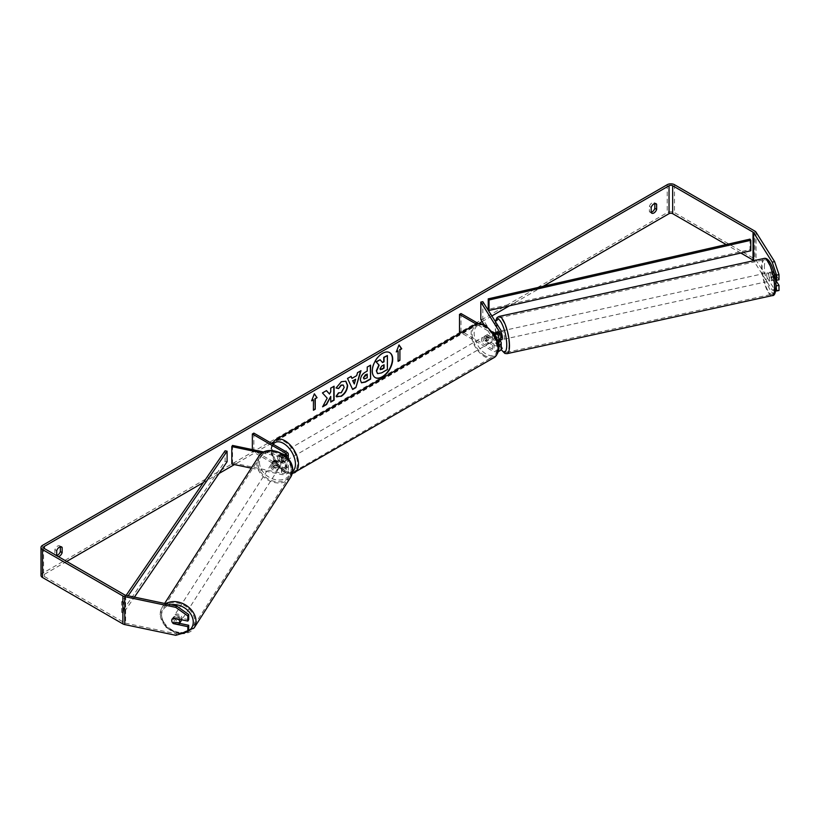 <?xml version="1.0" encoding="UTF-8"?>
<svg xmlns="http://www.w3.org/2000/svg" width="820" height="820" viewBox="0 0 820 820"><rect width="100%" height="100%" fill="white"/><g stroke="black" fill="none" stroke-linecap="round" stroke-linejoin="round"><path stroke-width="0.61" stroke-dasharray="4.1 3.07" d="M274.413 465.76A4.274 3.28 32.2 0 1 272.814 462.623A4.274 3.28 32.2 0 1 273.214 461.188A4.274 3.28 32.2 0 1 274.413 460.174L282.172 461.803A2.993 1.732 0 0 0 286.19 460.174A2.993 1.732 0 0 0 285.319 458.954L278.667 455.11A4.274 2.47 -120 0 0 278.339 455.254A4.274 2.47 -120 0 0 278.667 460.696L285.319 464.54A2.993 1.732 180 0 1 286.19 465.76A2.993 1.732 180 0 1 282.172 467.39L274.413 465.76L273.685 466.918A4.274 3.28 32.2 0 1 272.076 463.792A4.274 3.28 32.2 0 1 272.476 462.347A4.274 3.28 32.2 0 1 273.685 461.332L281.444 462.962A5.135 2.962 0 0 0 288.332 460.174A5.135 2.962 0 0 0 286.826 458.083L280.173 454.239A4.274 2.47 -120 0 0 279.845 454.382A4.274 2.47 -120 0 0 280.173 459.825L286.826 463.669A5.135 2.962 180 0 1 288.332 465.76A5.135 2.962 180 0 1 281.444 468.548L273.685 466.918M251.248 468.138L281.444 474.483A5.135 2.962 0 0 0 288.332 471.695A5.135 2.962 0 0 0 286.826 469.604L253.862 450.58L252.355 451.451L285.319 470.475A2.993 1.732 0 0 1 286.19 471.695A2.993 1.732 0 0 1 282.172 473.324L232.531 462.89L231.804 464.048M262.205 452.988L281.444 457.027A5.135 2.962 0 0 0 286.149 456.668M263.886 452.025L282.172 455.869A2.993 1.732 0 0 0 284.96 455.633M252.355 449.596L252.355 451.451M253.862 433.114L253.862 450.58M232.531 445.434L232.531 462.89M278.667 460.696L280.173 459.825M278.667 455.11L280.173 454.239M274.413 460.174L273.685 461.332M180.984 621.119A4.274 3.311 32.6 0 1 176.454 622.052A4.274 3.311 32.6 0 1 173.358 617.972A4.274 3.311 32.6 0 1 173.778 616.517A4.274 3.311 32.6 0 1 178.299 615.584A4.274 3.311 32.6 0 1 181.394 619.664A4.274 3.311 32.6 0 1 181.394 619.725M172.887 623.19L173.912 621.591A4.274 3.311 32.6 0 0 179.652 622.8L178.627 624.399M280.85 464.315A4.274 3.311 32.6 0 1 280.43 465.78A4.274 3.311 32.6 0 1 279.692 466.539L278.81 467.902A4.274 3.311 32.6 0 1 273.07 466.703L273.952 465.329A4.274 3.311 32.6 0 1 272.814 462.623A4.274 3.311 32.6 0 1 273.224 461.168A4.274 3.311 32.6 0 1 273.972 460.409L273.091 461.783A4.274 3.311 32.6 0 1 278.831 462.982L279.712 461.619A4.274 3.311 32.6 0 1 280.85 464.315M279.384 466.601A4.274 3.311 32.6 0 1 278.964 468.066A4.274 3.311 32.6 0 1 274.444 468.989A4.274 3.311 32.6 0 1 271.348 464.909A4.274 3.311 32.6 0 1 271.768 463.454A4.274 3.311 32.6 0 1 276.289 462.521A4.274 3.311 32.6 0 1 279.384 466.601M273.952 465.329L279.692 466.539M279.712 461.619L273.972 460.409M178.832 619.192L179.672 617.87A4.274 3.311 32.6 0 0 173.932 616.671L172.928 618.27A4.274 3.311 32.6 0 0 172.169 619.028A4.274 3.311 32.6 0 1 172.169 619.028L173.778 616.517M173.932 616.671L179.672 617.87M179.652 622.8L173.912 621.591M278.81 467.902L273.07 466.703M273.091 461.783L278.831 462.982M278.656 467.738A4.274 3.311 32.6 0 1 278.236 469.204A4.274 3.311 32.6 0 1 273.716 470.126A4.274 3.311 32.6 0 1 270.62 466.057A4.274 3.311 32.6 0 1 271.031 464.591A4.274 3.311 32.6 0 1 275.561 463.669A4.274 3.311 32.6 0 1 278.656 467.738M182.132 618.516A4.274 3.311 32.6 0 1 181.712 619.981A4.274 3.311 32.6 0 1 177.192 620.914A4.274 3.311 32.6 0 1 174.096 616.835A4.274 3.311 32.6 0 1 174.506 615.369A4.274 3.311 32.6 0 1 179.037 614.447A4.274 3.311 32.6 0 1 182.132 618.516M161.509 614.19A17.661 13.653 32.6 0 1 163.231 608.153A17.661 13.653 32.6 0 1 181.917 604.319A17.661 13.653 32.6 0 1 194.709 621.16A17.661 13.653 32.6 0 1 192.987 627.197A17.661 13.653 32.6 0 1 174.301 631.031A17.661 13.653 32.6 0 1 161.509 614.19M258.044 463.413A17.661 13.653 32.6 0 1 259.766 457.375A17.661 13.653 32.6 0 1 278.441 453.542A17.661 13.653 32.6 0 1 291.233 470.383A17.661 13.653 32.6 0 1 289.511 476.42A17.661 13.653 32.6 0 1 270.825 480.253A17.661 13.653 32.6 0 1 258.044 463.413M389.561 352.559A14.422 8.323 120 0 0 389.408 352.467A14.422 8.323 120 0 0 382.202 353.184A14.422 8.323 120 0 0 372.772 365.894A14.422 8.323 120 0 0 374.986 377.456A14.422 8.323 120 0 0 375.14 377.538M56.713 555.673L54.899 554.75A4.274 2.47 120 0 0 55.483 555.355A4.274 2.47 120 0 0 56.713 555.509M56.713 555.796A4.274 2.47 120 0 0 57.297 556.411A4.274 2.47 120 0 0 58.312 556.595M651.193 212.575L649.378 211.529L649.378 206.394A4.274 2.47 -60 0 1 654.237 202.642A4.274 2.47 -60 0 1 654.821 203.247L654.821 203.534M651.193 212.288A4.274 2.47 -60 0 1 649.963 212.144A4.274 2.47 -60 0 1 649.378 211.529M775.289 278.216L771.323 271.922L773.731 271.41L779 279.763M775.556 279.897L773.731 276.996A4.274 1.199 78.1 0 1 773.147 273.275A4.274 1.199 78.1 0 1 773.731 271.41L771.323 271.922A4.274 1.199 -101.9 0 0 770.739 273.788A4.274 1.199 -101.9 0 0 771.323 277.508L776.058 285.011M543.229 286.303L509.435 305.819M491.846 315.977L482.109 321.594M478.675 323.572L272.773 442.452M271.41 443.241L234.407 464.602M219.042 473.478L203.38 482.519M66.697 561.433L44.321 574.348A2.562 1.486 0 0 0 43.562 575.394A2.562 1.486 0 0 0 44.321 576.45L124.691 622.851A2.562 1.486 0 0 0 125.624 623.19L176.638 633.911L175.767 635.305M779 290.475L774.613 289.562L756.04 260.114A5.135 2.962 0 0 0 754.851 259.028L674.481 212.626A5.135 2.962 0 0 0 667.224 212.626L42.507 573.303A5.135 2.962 0 0 0 41 575.394M60.342 546.755L60.342 546.468A4.274 2.47 120 0 0 59.757 545.853A4.274 2.47 120 0 0 54.899 549.615L54.899 554.75M172.907 623.19A4.274 3.28 32.2 0 1 171.995 621.765M188.702 619.684L174.229 616.65A4.274 3.28 -147.8 0 0 173.02 617.665A4.274 3.28 -147.8 0 0 174.229 622.236L179.549 623.354M188.702 630.395L176.638 633.911M740.829 253.031L726.171 244.565M774.613 289.562L772.204 290.075L753.682 260.698M772.204 290.075L775.74 290.803M771.323 277.508L773.731 276.996M651.193 207.439L649.378 206.394M174.229 622.236L173.543 623.323M174.229 616.65L173.358 618.044M56.713 550.661L54.899 549.615M387.101 355.378L387.101 369.379L381.372 372.68L377.743 373.633M379.824 359.58L382.366 362.348M311.795 400.375L314.347 393.805M313.137 399.596L313.435 409.897M397.803 350.714L397.803 361.189M398.94 345.087L396.46 351.493M351.688 378.184L356.679 375.652M356.372 375.478L357.53 372.68M357.223 372.505L360.984 370.681M352.354 389.295L347.547 378.45M347.239 378.276L351.114 376.39M353.984 383.801L355.347 379.065M363.998 378.891L367.237 377.794M366.929 377.62L366.929 373.93M361.343 382.704L360.072 379.885C360.308 376.431 362.04 373.746 365.279 371.849L367.237 371.07M366.929 370.896L367.237 367.073M366.929 366.899L370.589 365.146M326.38 390.668L322.157 392.759L326.893 397.987L322.608 406.812M333.801 386.384L330.45 387.973L330.45 391.581L329.22 393.866M330.45 396.265L330.747 401.759M322.311 406.638L322.875 406.31M336.097 387.87L341.11 381.536L345.702 381.146M336.682 396.818L336.138 396.367M335.831 396.193L338.363 392.483L340.997 392.585L343.887 387.235L343.098 385.021M383.739 364.941L381.526 365.874L379.721 368.569L380.255 369.584M499.79 340.095L498.068 337.368A4.274 1.199 78.1 0 1 497.484 333.648A4.274 1.199 78.1 0 1 498.068 331.782L496.059 332.202L498.068 331.782L500.897 336.261A5.135 2.962 180 0 1 501.204 337.276M497.525 340.115L496.059 337.789A4.274 1.199 78.1 0 1 495.475 334.068A4.274 1.199 78.1 0 1 495.895 332.295L498.283 331.772A4.274 1.168 77.7 0 1 498.437 331.69A4.274 1.168 77.7 0 1 500.364 335.083L497.955 335.606A4.274 1.168 77.7 0 1 498.406 338.711A4.274 1.168 77.7 0 1 498.283 339.952M497.197 340.167A5.135 2.962 180 0 1 492.441 339.367L485.788 335.534A4.274 2.47 -120 0 0 485.471 335.667A4.274 2.47 -120 0 0 485.788 341.12L492.441 344.953A5.135 2.962 0 0 0 498.498 345.476M482.826 301.668L482.826 319.123L500.897 347.782A5.135 2.962 180 0 1 501.204 348.797M498.293 351.472A5.135 2.962 180 0 1 492.441 350.888L461.014 332.746M484.036 324.648L498.888 348.203A2.993 1.732 180 0 1 499.062 348.797A2.993 1.732 180 0 1 497.217 350.396A2.993 1.732 180 0 1 493.958 350.017L460.994 330.993L459.487 331.864M496.592 333.043L498.888 336.682A2.993 1.732 180 0 1 499.062 337.276A2.993 1.732 180 0 1 497.217 338.875A2.993 1.732 180 0 1 493.958 338.496L487.305 334.652A4.274 2.47 -120 0 0 486.977 334.796A4.274 2.47 -120 0 0 487.305 340.238L493.958 344.082A2.993 1.732 0 0 0 498.263 344.041M494.234 334.109A5.135 2.962 180 0 1 492.441 333.433L476.246 324.084M460.994 313.537L460.994 330.993M492.625 331.792L478.419 323.592M480.817 319.544L482.826 319.123M487.305 340.238L485.788 341.12M487.305 334.652L485.788 335.534M496.059 337.789L498.068 337.368M486.096 336.753A4.274 2.47 60 0 1 488.884 340.515A4.274 2.47 60 0 1 488.228 343.949A4.274 2.47 60 0 1 486.096 343.734A4.274 2.47 60 0 1 483.298 339.962A4.274 2.47 60 0 1 483.954 336.538A4.274 2.47 60 0 1 486.096 336.753M491.282 342.186L489.468 343.231A4.274 2.47 60 0 1 489.437 343.252A4.274 2.47 60 0 1 487.305 343.037A4.274 2.47 60 0 1 485.143 340.741L486.957 339.695A4.274 2.47 60 0 1 486.957 334.806L491.282 337.297A4.274 2.47 60 0 1 491.282 342.186L486.957 339.695M491.282 337.297L489.468 338.342A4.274 2.47 60 0 0 487.305 336.056A4.274 2.47 60 0 0 485.163 335.841A4.274 2.47 60 0 0 485.143 335.851L485.471 335.667M282.633 457.755A4.274 2.47 60 0 1 282.633 462.644L284.448 461.598A4.274 2.47 60 0 1 284.427 461.609A4.274 2.47 60 0 1 282.295 461.404A4.274 2.47 60 0 1 280.132 459.108L278.318 460.153A4.274 2.47 60 0 1 278.318 455.264L282.633 457.755L284.448 456.709A4.274 2.47 60 0 0 282.295 454.413A4.274 2.47 60 0 0 280.153 454.208L279.845 454.382M283.505 453.716A4.274 2.47 60 0 1 286.293 457.488A4.274 2.47 60 0 1 285.637 460.912A4.274 2.47 60 0 1 283.505 460.696A4.274 2.47 60 0 1 280.707 456.935A4.274 2.47 60 0 1 281.362 453.501A4.274 2.47 60 0 1 283.505 453.716M282.633 462.644L278.318 460.153M281.362 453.501L280.153 454.208A4.274 2.47 60 0 1 280.153 454.208L284.448 456.709M485.143 335.851L489.468 338.342M489.468 343.231L485.143 340.741M285.637 460.912L284.427 461.609L280.132 459.108M285.011 452.845A4.274 2.47 60 0 1 287.81 456.617A4.274 2.47 60 0 1 287.154 460.04A4.274 2.47 60 0 1 285.011 459.825A4.274 2.47 60 0 1 282.213 456.063A4.274 2.47 60 0 1 282.869 452.63A4.274 2.47 60 0 1 285.011 452.845M484.579 337.625A4.274 2.47 60 0 1 487.377 341.397A4.274 2.47 60 0 1 486.721 344.82A4.274 2.47 60 0 1 484.579 344.605A4.274 2.47 60 0 1 481.791 340.843A4.274 2.47 60 0 1 482.447 337.409A4.274 2.47 60 0 1 484.579 337.625M484.579 355.531A17.661 10.199 60 0 1 473.048 339.972A17.661 10.199 60 0 1 475.754 325.817A17.661 10.199 60 0 1 484.579 326.698A17.661 10.199 60 0 1 496.12 342.258A17.661 10.199 60 0 1 493.414 356.413A17.661 10.199 60 0 1 484.579 355.531M285.011 470.762A17.661 10.199 60 0 1 273.47 455.192A17.661 10.199 60 0 1 276.186 441.037A17.661 10.199 60 0 1 285.011 441.918A17.661 10.199 60 0 1 296.553 457.478A17.661 10.199 60 0 1 293.847 471.633A17.661 10.199 60 0 1 285.011 470.762M768.719 274.249A4.274 1.168 77.7 0 1 769.262 272.394A4.274 1.168 77.7 0 1 770.79 274.485A4.274 1.168 77.7 0 1 771.64 278.892A4.274 1.168 77.7 0 1 771.097 280.747A4.274 1.168 77.7 0 1 769.56 278.656A4.274 1.168 77.7 0 1 768.719 274.249M769.262 272.394L770.872 272.035A4.274 1.168 77.7 0 0 770.708 272.127L773.526 271.502L775.617 274.823A4.274 1.168 77.7 0 1 776.058 277.918A4.274 1.168 77.7 0 1 775.925 279.22M775.617 274.823L772.799 275.438A4.274 1.168 77.7 0 0 770.872 272.035M775.669 279.692L773.578 276.381A4.274 1.168 77.7 0 1 773.137 273.285A4.274 1.168 77.7 0 1 773.526 271.502M501.871 339.685A4.274 1.168 77.7 0 1 500.343 337.594A4.274 1.168 77.7 0 1 499.493 333.186A4.274 1.168 77.7 0 1 500.046 331.331A4.274 1.168 77.7 0 1 501.204 332.551M500.087 340.034A4.274 1.168 77.7 0 1 498.334 336.641L495.926 337.174A4.274 1.168 77.7 0 1 495.475 334.068A4.274 1.168 77.7 0 1 495.546 333.043M497.955 335.606L496.346 333.063M495.926 337.174L497.75 340.074M773.578 276.381L770.769 276.996A4.274 1.168 77.7 0 0 772.696 280.399A4.274 1.168 77.7 0 0 772.86 280.317L775.535 279.722M770.708 272.127L772.799 275.438M772.86 280.317L770.769 276.996M500.425 339.962L498.334 336.641M498.283 331.772L500.364 335.083M501.502 332.756A4.274 1.168 77.7 0 1 502.055 330.89A4.274 1.168 77.7 0 1 503.582 332.992A4.274 1.168 77.7 0 1 504.433 337.389A4.274 1.168 77.7 0 1 503.88 339.244A4.274 1.168 77.7 0 1 502.352 337.153A4.274 1.168 77.7 0 1 501.502 332.756M766.71 274.69A4.274 1.168 77.7 0 1 767.253 272.834A4.274 1.168 77.7 0 1 768.781 274.925A4.274 1.168 77.7 0 1 769.631 279.333A4.274 1.168 77.7 0 1 769.088 281.188A4.274 1.168 77.7 0 1 767.551 279.097A4.274 1.168 77.7 0 1 766.71 274.69M774.213 286.59A17.661 4.828 77.7 0 1 771.948 294.257A17.661 4.828 77.7 0 1 765.624 285.616A17.661 4.828 77.7 0 1 762.128 267.422A17.661 4.828 77.7 0 1 764.394 259.755A17.661 4.828 77.7 0 1 770.708 268.396A17.661 4.828 77.7 0 1 774.213 286.59M509.005 344.656A17.661 4.828 77.7 0 1 506.75 352.323A17.661 4.828 77.7 0 1 500.425 343.683A17.661 4.828 77.7 0 1 496.93 325.489A17.661 4.828 77.7 0 1 499.195 317.822A17.661 4.828 77.7 0 1 505.509 326.462A17.661 4.828 77.7 0 1 509.005 344.656M750.013 239.132L750.013 249.608L488.238 309.324M750.013 249.608L750.802 250.756M126.136 595.371L121.667 601.9L121.667 612.376L225.11 461.24L225.11 450.764M227.099 461.691L225.11 461.24M121.667 601.9L123.656 602.351L123.656 612.827L134.418 597.103M123.656 602.351L128.145 595.791M121.667 612.376L123.656 612.827M281.444 468.548L281.444 474.483M286.826 463.669L286.826 469.604M282.172 467.39L282.172 473.324M285.319 464.54L285.319 470.475M285.319 455.459L285.319 458.954M286.826 452.148L286.826 458.083M281.444 457.027L281.444 462.962M282.172 455.869L282.172 461.803M165.886 603.725A19.034 14.709 -147.4 0 0 162.083 607.415A19.034 14.709 -147.4 0 0 160.228 613.924A19.034 14.709 -147.4 0 0 174.004 632.066A19.034 14.709 -147.4 0 0 194.135 627.935M188.169 631.246A16.892 13.058 32.6 0 1 171.001 630.221A16.892 13.058 32.6 0 1 161.509 615.482A16.892 13.058 32.6 0 1 170.95 604.781M290.659 477.158A19.034 14.709 32.6 0 1 270.528 481.289A19.034 14.709 32.6 0 1 256.752 463.136A19.034 14.709 32.6 0 1 258.608 456.637M259.489 462.418A16.892 13.058 -147.4 0 0 275.305 479.638A16.892 13.058 -147.4 0 0 291.243 469.091A16.892 13.058 -147.4 0 0 275.428 451.871A16.892 13.058 -147.4 0 0 259.489 462.418M44.321 576.45L44.321 574.348M42.507 545.372L42.507 573.303M667.224 184.695L667.224 212.626M125.624 595.258L125.624 623.19M124.691 594.92L124.691 622.851M756.04 232.183L756.04 260.114M754.851 231.096L754.851 259.028M674.481 184.695L674.481 212.626M500.897 341.848L500.897 347.782M492.441 344.953L492.441 350.888M493.958 344.082L493.958 350.017M498.888 343.457L498.888 348.203M493.958 332.561L493.958 338.496M492.441 333.433L492.441 339.367M500.897 330.327L500.897 336.261M498.888 331.926L498.888 336.682M475.067 324.638A19.034 10.988 -120 0 0 472.146 339.88A19.034 10.988 -120 0 0 484.579 356.649A19.034 10.988 -120 0 0 494.101 357.592M486.096 326.452A16.892 9.748 60 0 1 498.037 347.137A16.892 9.748 60 0 1 486.096 354.035A16.892 9.748 60 0 1 474.155 333.351A16.892 9.748 60 0 1 486.096 326.452M294.523 472.812A19.034 10.988 60 0 1 285.011 471.879A19.034 10.988 60 0 1 272.578 455.11A19.034 10.988 60 0 1 275.499 439.858M273.204 444.276A16.892 9.748 -120 0 0 273.132 458.072A16.892 9.748 -120 0 0 283.505 470.998A16.892 9.748 -120 0 0 292.596 471.397M764.096 258.423A19.034 5.207 -102.3 0 0 761.657 266.684A19.034 5.207 -102.3 0 0 765.429 286.282A19.034 5.207 -102.3 0 0 772.235 295.6M764.404 267.402A16.892 4.623 77.7 0 1 770.021 262.81A16.892 4.623 77.7 0 1 775.956 285.729A16.892 4.623 77.7 0 1 770.339 290.331A16.892 4.623 77.7 0 1 764.404 267.402M507.037 353.666A19.034 5.207 77.7 0 1 500.231 344.349A19.034 5.207 77.7 0 1 496.459 324.751A19.034 5.207 77.7 0 1 498.898 316.479M495.546 321.84A16.892 4.623 -102.3 0 0 495.177 326.35A16.892 4.623 -102.3 0 0 501.133 349.289M288.332 465.76L288.332 471.695M286.19 465.76L286.19 471.695M288.332 458.974L288.332 460.174M286.19 454.239L286.19 460.174M273.214 461.188L272.476 462.347M180.154 634.024L166.142 627.484L160.095 614.334L162.083 607.415L164.615 603.458M280.43 465.78L278.964 468.066M273.224 461.168L271.768 463.454M278.236 469.204L181.712 619.981M259.766 457.375L163.231 608.153M289.511 476.42L192.987 627.197M271.031 464.591L174.506 615.369M57.297 556.411L55.483 555.355M651.777 213.19L649.963 212.144M43.562 547.463L43.562 575.394M656.051 203.688L654.237 202.642M173.02 617.665L172.149 619.059M61.572 546.909L59.757 545.853M499.062 342.862L499.062 348.797M499.062 331.341L499.062 337.276M292.186 473.704L290.505 473.888L283.945 471.982L274.68 462.224L271.553 454.475L270.928 449.134L272.107 443.651M488.228 343.949L489.437 343.252M483.954 336.538L485.163 335.841M287.154 460.04L486.721 344.82M276.186 441.037L475.754 325.817M293.847 471.633L493.414 356.413M282.869 452.63L482.447 337.409M495.352 321.532L495.054 325.93L496.356 336.466L501.051 349.525M498.437 331.69L500.046 331.331M771.097 280.747L772.696 280.399M502.055 330.89L767.253 272.834M506.75 352.323L771.948 294.257M499.195 317.822L764.394 259.755M503.88 339.244L769.088 281.188"/><path stroke-width="1.23" d="M286.149 456.668A5.135 2.962 0 0 0 288.332 454.239A5.135 2.962 0 0 0 286.826 452.148L253.862 433.114L252.355 433.995L252.355 449.596M284.96 455.633A2.993 1.732 0 0 0 286.19 454.239A2.993 1.732 0 0 0 285.319 453.019L252.355 433.995M262.205 452.988L231.804 446.592L232.531 445.434L263.886 452.025M231.804 446.592L231.804 464.048L251.248 468.138M181.394 619.725A4.274 3.311 32.6 0 1 180.984 621.119L179.375 623.641A4.274 3.311 32.6 0 1 178.627 624.399L172.887 623.19A4.274 3.311 32.6 0 1 171.749 620.484A4.274 3.311 32.6 0 1 172.159 619.038A4.274 3.28 32.2 0 1 173.358 618.044L187.821 621.078L187.821 615.953L175.767 607.374L176.638 605.98L188.702 614.559L188.702 619.684L187.821 621.078M172.928 618.27L178.647 619.479A4.274 3.311 32.6 0 1 179.785 622.175A4.274 3.311 32.6 0 1 179.375 623.641M382.499 376.913A14.422 8.323 120 0 0 391.919 364.203A14.422 8.323 120 0 0 389.715 352.641A14.422 8.323 120 0 0 382.499 353.358A14.422 8.323 120 0 0 373.079 366.068A14.422 8.323 120 0 0 375.293 377.63A14.422 8.323 120 0 0 382.499 376.913M375.14 377.538A14.422 8.323 120 0 0 382.202 376.739A14.422 8.323 120 0 0 391.581 364.162A14.422 8.323 120 0 0 389.561 352.559M56.713 555.509A4.274 2.47 120 0 0 57.625 555.15A4.274 2.47 120 0 0 60.342 551.604L60.342 546.755M58.312 556.595A4.274 2.47 120 0 0 59.44 556.196A4.274 2.47 120 0 0 62.156 552.649L62.156 547.514A4.274 2.47 120 0 0 61.572 546.909A4.274 2.47 120 0 0 56.713 550.661L56.713 555.673M654.821 203.534L654.821 208.382A4.274 2.47 -60 0 1 652.105 211.929A4.274 2.47 -60 0 1 651.193 212.288M653.919 212.974A4.274 2.47 -60 0 1 651.777 213.19A4.274 2.47 -60 0 1 651.193 212.575L651.193 207.439A4.274 2.47 -60 0 1 656.051 203.688A4.274 2.47 -60 0 1 656.635 204.293L656.635 209.438A4.274 2.47 -60 0 1 653.919 212.974M327.19 398.161L322.608 406.812L326.585 404.516L330.747 396.439L330.747 402.107L334.099 400.17L334.099 386.21L330.747 388.147L330.747 391.755L329.527 394.041L326.483 390.607L322.455 392.934L327.19 398.161M351.985 378.358L356.679 375.652L357.53 372.68L360.984 370.681L355.87 387.624L352.661 389.469L347.547 378.45L351.114 376.39L351.985 378.358L350.939 376.493M726.171 244.565L672.666 213.671A2.562 1.486 0 0 0 669.038 213.671L543.229 286.303M509.435 305.819L491.846 315.977M482.109 321.594L478.675 323.572M272.773 442.452L271.41 443.241M234.407 464.602L219.042 473.478M203.38 482.519L66.697 561.433M772.204 262.133L774.613 261.631L779 274.638L776.591 275.151L772.204 262.133L753.631 232.685A2.562 1.486 0 0 0 753.037 232.142L672.666 185.74A2.562 1.486 0 0 0 669.038 185.74L44.321 546.417A2.562 1.486 0 0 0 43.562 547.463A2.562 1.486 0 0 0 44.321 548.508L124.691 594.92A2.562 1.486 0 0 0 125.624 595.258L176.638 605.98M311.62 400.816L314.347 393.805L317.063 397.679L315.249 398.725L315.249 409.2L313.435 410.246L313.435 399.77L311.62 400.816M399.914 349.843L401.728 348.797L399.012 344.923L396.285 351.944L398.1 350.888L398.1 361.364L399.914 360.318L399.914 349.843L399.914 360.318M360.38 380.101L360.38 380.06C360.605 376.606 362.337 373.92 365.577 372.024L367.237 371.07L367.237 367.073L370.589 365.146L370.589 379.106L365.402 382.099L361.487 382.796L360.38 380.101M338.762 392.77L341.304 392.759L344.185 387.409L343.252 385.103L341.304 385.297L338.578 388.577L336.046 387.952L341.407 381.71L345.856 381.228L347.649 385.369C347.352 390.002 345.23 393.641 341.274 396.316L336.138 396.367L338.906 392.852M336.825 396.911L336.138 396.367M774.613 261.631L756.04 232.183A5.135 2.962 0 0 0 754.851 231.096L674.481 184.695A5.135 2.962 0 0 0 667.224 184.695L42.507 545.372A5.135 2.962 0 0 0 41 547.463A5.135 2.962 0 0 0 42.507 549.564L122.877 595.966A5.135 2.962 0 0 0 124.753 596.652L175.767 607.374M179.549 623.354L188.702 625.27L187.821 626.664L173.358 623.63A4.274 3.28 32.2 0 1 172.907 623.19M171.995 621.765A4.274 3.28 32.2 0 1 172.149 619.059M41 547.463L41 575.394A5.135 2.962 0 0 0 42.507 577.495L122.877 623.897A5.135 2.962 0 0 0 124.753 624.584L175.767 635.305L187.821 631.789L188.702 630.395L188.702 625.27M187.821 626.664L187.821 631.789M188.702 614.559L187.821 615.953M776.591 285.862L779 285.35L779 290.475L776.591 290.987L776.058 285.011M753.682 260.698L753.631 260.616A2.562 1.486 0 0 0 753.037 260.073L740.829 253.031M776.591 275.151L776.591 280.276L775.289 278.216M775.74 290.803L776.591 290.987M776.591 280.276L779 279.763L779 274.638M779 285.35L775.556 279.897M656.635 204.293L655.231 203.483M656.635 209.438L654.821 208.382M62.156 547.514L60.752 546.704M62.156 552.649L60.342 551.604M376.646 370.978L379.137 365.197L376.247 361.989L380.131 359.755L382.571 362.583L384.047 361.733L384.047 357.489L387.399 355.552L387.399 369.553L381.669 372.854L377.692 373.602L376.349 370.763L378.84 365.023L376.247 361.989M377.415 373.448L376.349 370.804M382.366 362.348L383.739 361.558L383.739 357.315L387.399 355.552M375.949 361.815L380.131 359.755M314.275 393.969L317.063 397.679M316.766 397.505L315.249 398.725M314.952 398.551L315.249 409.2M313.435 409.897L314.952 409.026M311.795 400.375L313.435 399.77M399.617 360.144L398.1 361.015M396.46 351.493L398.1 350.888M399.617 349.668L401.431 348.623L398.94 345.087M355.644 379.24L352.948 380.798L354.291 383.975L355.644 379.24L352.948 380.798M352.651 380.623L354.291 383.975M360.554 370.937L355.87 387.624M355.572 387.45L352.528 389.203M363.731 377.979L364.131 379.004L367.237 377.794L367.237 374.104L363.424 377.805L363.998 378.891M363.424 377.805L365.341 374.842L367.237 374.104M370.291 365.32L370.589 379.106M370.291 378.932L365.105 381.925L361.343 382.704M329.527 394.041L326.38 390.668M330.747 401.759L333.801 399.996L333.801 386.384M322.875 406.31L326.288 404.342L330.747 396.439M345.702 381.146L347.342 385.195C347.044 389.828 344.923 393.467 340.966 396.142L336.682 396.818M343.098 385.021L340.997 385.123L338.578 388.577M338.27 388.403L336.097 387.87M380.029 368.795L381.843 369.4L384.047 368.129L384.047 364.767L381.823 366.048L380.029 368.754L380.388 369.697M380.255 369.584L383.739 367.954L383.739 364.941M495.546 333.043A4.274 1.168 77.7 0 1 495.864 332.295L495.895 332.295A4.274 1.199 78.1 0 1 496.059 332.202L496.592 333.043M498.498 345.476A5.135 2.962 0 0 0 501.204 342.862A5.135 2.962 0 0 0 500.897 341.848L499.79 340.095M501.204 342.862L501.204 348.797A5.135 2.962 180 0 1 498.293 351.472M498.263 344.041A2.993 1.732 0 0 0 499.062 342.862A2.993 1.732 0 0 0 498.888 342.268L497.525 340.115M494.234 334.109A5.135 2.962 180 0 0 501.204 331.341A5.135 2.962 180 0 0 500.897 330.327L482.826 301.668L480.817 302.088L498.888 330.747A2.993 1.732 180 0 1 499.062 331.341A2.993 1.732 180 0 1 497.217 332.94A2.993 1.732 180 0 1 493.958 332.561L492.625 331.792M461.014 332.746L459.487 331.864L459.487 314.409L460.994 313.537L478.419 323.592M476.246 324.084L459.487 314.409M501.204 331.341L501.204 337.276A5.135 2.962 180 0 1 497.197 340.167M480.817 302.088L480.817 319.544L484.036 324.648M501.204 332.551A4.274 1.168 77.7 0 1 502.424 337.83A4.274 1.168 77.7 0 1 501.871 339.685L500.261 340.044A4.274 1.168 77.7 0 1 500.087 340.034M498.283 339.952A4.274 1.168 77.7 0 1 498.017 340.484L500.425 339.962A4.274 1.168 77.7 0 1 500.261 340.044M496.346 333.063L495.864 332.295M488.238 298.849L488.238 309.324L489.017 310.472L489.017 299.997L488.238 298.849L750.013 239.132L750.802 240.28L750.802 250.756L489.017 310.472M750.802 240.28L489.017 299.997M126.136 595.371L225.11 450.764L227.099 451.215L227.099 461.691L134.418 597.103M128.145 595.791L227.099 451.215M285.319 453.019L285.319 455.459M164.615 603.458L258.608 456.637A19.034 14.709 32.6 0 1 278.738 452.507A19.034 14.709 32.6 0 1 292.514 470.659A19.034 14.709 32.6 0 1 290.659 477.158L194.135 627.935A19.034 14.709 -147.4 0 0 195.99 621.437A19.034 14.709 -147.4 0 0 185.248 604.801A19.034 14.709 -147.4 0 0 165.886 603.725M170.95 604.781A16.892 13.058 32.6 0 1 193.253 622.154A16.892 13.058 32.6 0 1 188.169 631.246M669.038 185.74L669.038 213.671M44.321 546.417L44.321 548.508M124.753 596.652L124.753 624.584M672.666 185.74L672.666 213.671M753.037 232.142L753.037 260.073M753.631 232.685L753.631 260.616M42.507 549.564L42.507 577.495M122.877 595.966L122.877 623.897M498.888 342.268L498.888 343.457M498.888 330.747L498.888 331.926M494.101 357.592A19.034 10.988 -120 0 0 497.012 342.35A19.034 10.988 -120 0 0 484.579 325.581A19.034 10.988 -120 0 0 475.067 324.638C477.219 322.926 480.745 323.203 485.655 325.468L494.911 335.236L498.037 342.975C499.964 348.623 498.652 353.502 494.101 357.592L292.186 473.704M475.067 324.638L275.499 439.858A19.034 10.988 60 0 1 285.011 440.801A19.034 10.988 60 0 1 297.445 457.57A19.034 10.988 60 0 1 294.523 472.812M292.596 471.397A16.892 9.748 -120 0 0 294.339 457.683A16.892 9.748 -120 0 0 283.505 443.415A16.892 9.748 -120 0 0 273.204 444.276M774.674 287.328A19.034 5.207 -102.3 0 0 770.902 267.73A19.034 5.207 -102.3 0 0 764.096 258.423C770.308 256.732 775.781 274.269 776.089 286.149C775.781 292.791 774.5 295.938 772.235 295.6A19.034 5.207 -102.3 0 0 774.674 287.328M495.352 321.532L497.012 317.596L498.898 316.479A19.034 5.207 77.7 0 1 505.704 325.796A19.034 5.207 77.7 0 1 509.476 345.394A19.034 5.207 77.7 0 1 507.037 353.666L772.235 295.6M501.133 349.289A16.892 4.623 -102.3 0 0 506.739 344.677A16.892 4.623 -102.3 0 0 501.912 323.767A16.892 4.623 -102.3 0 0 495.546 321.84M288.332 454.239L288.332 458.974M194.135 627.935L180.154 634.024M290.659 477.158L292.648 470.239C293.632 454.28 266.397 442.964 258.608 456.637M275.499 439.858L272.107 443.651M498.898 316.479L764.096 258.423M501.051 349.525L504.843 353.43L507.037 353.666"/></g></svg>
